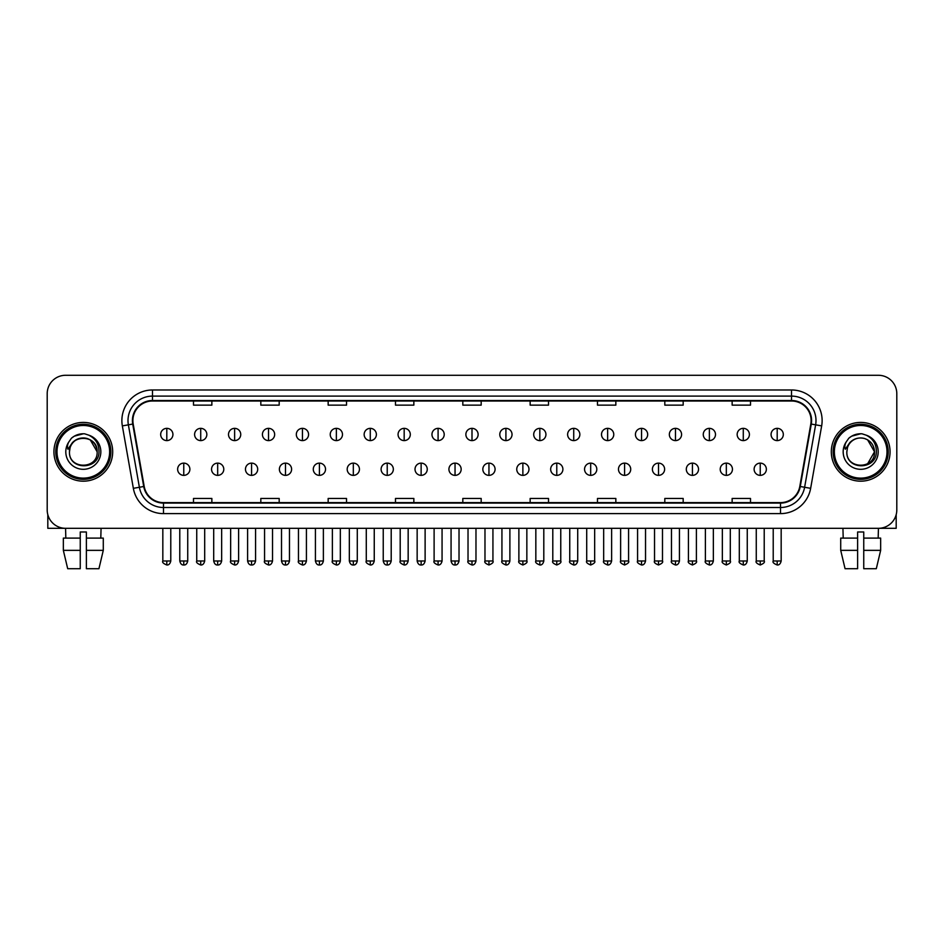 <?xml version="1.0" encoding="UTF-8"?>
<svg xmlns="http://www.w3.org/2000/svg" width="944" height="944" viewBox="0 0 944 944"><rect width="100%" height="100%" fill="white"/><g stroke="black" fill="none" stroke-linecap="round" stroke-linejoin="round"><path stroke-width="1.42" d="M53.938 451.798A29.382 29.382 0 0 0 83.32 481.18A29.382 29.382 0 0 0 112.69 451.798A29.382 29.382 0 0 0 83.32 422.416A29.382 29.382 0 0 0 53.938 451.798A29.382 29.382 0 0 0 83.32 481.18A29.382 29.382 0 0 0 112.69 451.798A29.382 29.382 0 0 0 83.32 422.416A29.382 29.382 0 0 0 53.938 451.798M831.31 451.798A29.382 29.382 0 0 0 860.68 481.18A29.382 29.382 0 0 0 890.062 451.798A29.382 29.382 0 0 0 860.68 422.416A29.382 29.382 0 0 0 831.31 451.798A29.382 29.382 0 0 0 860.68 481.18A29.382 29.382 0 0 0 890.062 451.798A29.382 29.382 0 0 0 860.68 422.416A29.382 29.382 0 0 0 831.31 451.798M132.892 420.587A19.588 19.588 0 0 1 152.48 400.999L791.52 400.999A19.588 19.588 0 0 1 810.813 423.986L799.804 486.42A19.588 19.588 0 0 1 780.511 502.609L163.489 502.609A19.588 19.588 0 0 1 144.196 486.42L133.187 423.986A19.588 19.588 0 0 1 132.892 420.587M132.408 420.587A20.072 20.072 0 0 0 132.715 424.068L143.724 486.502A20.072 20.072 0 0 0 163.489 503.093L780.511 503.093A20.072 20.072 0 0 0 800.276 486.502L811.285 424.068A20.072 20.072 0 0 0 791.52 400.504L152.48 400.504A20.072 20.072 0 0 0 132.408 420.587M122.342 425.897A30.609 30.609 0 0 1 152.48 389.978L791.52 389.978A30.609 30.609 0 0 1 821.658 425.897L810.648 488.331A30.609 30.609 0 0 1 780.511 513.619L163.489 513.619A30.609 30.609 0 0 1 133.352 488.331L122.342 425.897L128.372 424.835A24.485 24.485 0 0 1 152.48 396.102L791.52 396.102A24.485 24.485 0 0 1 815.628 424.835L804.618 487.269A24.485 24.485 0 0 1 780.511 507.506L163.489 507.506A24.485 24.485 0 0 1 139.382 487.269L128.372 424.835A24.485 24.485 0 0 1 127.995 420.587M896.8 393.648A18.361 18.361 0 0 0 878.439 375.287L65.561 375.287A18.361 18.361 0 0 0 47.2 393.648L47.2 509.949A18.361 18.361 0 0 0 65.561 528.31L878.439 528.31A18.361 18.361 0 0 0 896.8 509.949L896.8 393.648L896.8 509.949M800.276 486.502L804.618 487.269L815.628 424.835L821.658 425.897M462.82 400.999L462.82 405.141L481.18 405.141L481.18 400.999M395.489 400.999L395.489 405.141L413.85 405.141L413.85 400.999M328.158 400.999L328.158 405.141L346.519 405.141L346.519 400.999M260.827 400.999L260.827 405.141L279.188 405.141L279.188 400.999M193.496 400.999L193.496 405.141L211.857 405.141L211.857 400.999M530.15 400.999L530.15 405.141L548.511 405.141L548.511 400.999M597.481 400.999L597.481 405.141L615.842 405.141L615.842 400.999M664.812 400.999L664.812 405.141L683.173 405.141L683.173 400.999M732.143 400.999L732.143 405.141L750.504 405.141L750.504 400.999M481.18 502.609L481.18 498.456L462.82 498.456L462.82 502.609M413.85 502.609L413.85 498.456L395.489 498.456L395.489 502.609M346.519 502.609L346.519 498.456L328.158 498.456L328.158 502.609M279.188 502.609L279.188 498.456L260.827 498.456L260.827 502.609M211.857 502.609L211.857 498.456L193.496 498.456L193.496 502.609M548.511 502.609L548.511 498.456L530.15 498.456L530.15 502.609M615.842 502.609L615.842 498.456L597.481 498.456L597.481 502.609M683.173 502.609L683.173 498.456L664.812 498.456L664.812 502.609M750.504 502.609L750.504 498.456L732.143 498.456L732.143 502.609M47.2 393.648L47.2 509.949M878.439 375.287L65.561 375.287M65.832 538.104L65.561 528.31L878.439 528.31L878.168 538.104M166.805 428.352A6.124 6.124 0 0 0 160.681 434.476A6.124 6.124 0 0 0 166.805 440.6A6.124 6.124 0 0 0 172.929 434.476A6.124 6.124 0 0 0 166.805 428.352L166.805 440.6A6.124 6.124 0 0 0 172.929 434.476A6.124 6.124 0 0 0 166.805 428.352M183.761 463.126A6.124 6.124 0 0 0 177.637 469.251A6.124 6.124 0 0 0 183.761 475.363A6.124 6.124 0 0 0 189.886 469.251A6.124 6.124 0 0 0 183.761 463.126L183.761 475.363A6.124 6.124 0 0 0 189.886 469.251A6.124 6.124 0 0 0 183.761 463.126M200.718 428.352A6.124 6.124 0 0 0 194.594 434.476A6.124 6.124 0 0 0 200.718 440.6A6.124 6.124 0 0 0 206.842 434.476A6.124 6.124 0 0 0 200.718 428.352L200.718 440.6A6.124 6.124 0 0 0 206.842 434.476A6.124 6.124 0 0 0 200.718 428.352M234.631 428.352A6.124 6.124 0 0 0 228.507 434.476A6.124 6.124 0 0 0 234.631 440.6A6.124 6.124 0 0 0 240.744 434.476A6.124 6.124 0 0 0 234.631 428.352L234.631 440.6A6.124 6.124 0 0 0 240.744 434.476A6.124 6.124 0 0 0 234.631 428.352M268.533 428.352A6.124 6.124 0 0 0 262.42 434.476A6.124 6.124 0 0 0 268.533 440.6A6.124 6.124 0 0 0 274.657 434.476A6.124 6.124 0 0 0 268.533 428.352L268.533 440.6A6.124 6.124 0 0 0 274.657 434.476A6.124 6.124 0 0 0 268.533 428.352M302.446 428.352A6.124 6.124 0 0 0 296.322 434.476A6.124 6.124 0 0 0 302.446 440.6A6.124 6.124 0 0 0 308.57 434.476A6.124 6.124 0 0 0 302.446 428.352L302.446 440.6A6.124 6.124 0 0 0 308.57 434.476A6.124 6.124 0 0 0 302.446 428.352M217.675 463.126A6.124 6.124 0 0 0 211.55 469.251A6.124 6.124 0 0 0 217.675 475.363A6.124 6.124 0 0 0 223.787 469.251A6.124 6.124 0 0 0 217.675 463.126L217.675 475.363A6.124 6.124 0 0 0 223.787 469.251A6.124 6.124 0 0 0 217.675 463.126M251.576 463.126A6.124 6.124 0 0 0 245.464 469.251A6.124 6.124 0 0 0 251.576 475.363A6.124 6.124 0 0 0 257.7 469.251A6.124 6.124 0 0 0 251.576 463.126L251.576 475.363A6.124 6.124 0 0 0 257.7 469.251A6.124 6.124 0 0 0 251.576 463.126M285.489 463.126A6.124 6.124 0 0 0 279.377 469.251A6.124 6.124 0 0 0 285.489 475.363A6.124 6.124 0 0 0 291.613 469.251A6.124 6.124 0 0 0 285.489 463.126L285.489 475.363A6.124 6.124 0 0 0 291.613 469.251A6.124 6.124 0 0 0 285.489 463.126M47.814 514.657L47.814 528.31L118.814 528.31M896.186 514.657L896.186 528.31L825.186 528.31M110.861 451.798A27.541 27.541 0 0 0 83.32 424.257A27.541 27.541 0 0 0 55.767 451.798A27.541 27.541 0 0 0 83.32 479.34A27.541 27.541 0 0 0 110.861 451.798M109.634 451.798A26.326 26.326 0 0 0 83.32 425.484A26.326 26.326 0 0 0 56.994 451.798A26.326 26.326 0 0 0 83.32 478.124A26.326 26.326 0 0 0 109.634 451.798M70.116 447.645L69.455 451.798C68.7 470.596 99.096 470.254 99.002 451.798C99.061 444.164 95.651 438.618 88.783 435.16L84.641 433.803C79.65 433.508 75.26 434.972 71.449 438.205L68.947 441.78C67.437 444.353 67.095 446.842 67.956 449.25L72.417 442.642C76.558 438.488 81.503 437.119 87.237 438.535A13.841 13.841 0 0 0 70.116 447.645L69.478 451.798C68.629 433.945 97.999 433.945 97.149 451.798C97.999 469.652 68.629 469.652 69.478 451.798C68.629 433.945 97.999 433.945 97.149 451.798C97.999 469.652 68.629 469.652 69.478 451.798L70.116 447.645M97.149 451.798C97.999 469.652 68.629 469.652 69.478 451.798C68.629 469.652 97.999 469.652 97.149 451.798L90.235 439.821L87.237 438.535L90.235 439.821L97.149 451.798L90.235 439.821L87.237 438.535L90.235 439.821L97.149 451.798L90.235 439.821L87.237 438.535L90.235 439.821L97.149 451.798L90.235 439.821L87.237 438.535L90.235 439.821L97.149 451.798C96.725 445.155 93.421 440.73 87.237 438.535M71.484 438.169L74.293 436.175L83.45 433.756L74.293 436.175L71.484 438.169L74.293 436.175L83.45 433.756L74.293 436.175L71.484 438.169L74.293 436.175L83.45 433.756L74.293 436.175L71.484 438.169L74.293 436.175L83.45 433.756L74.293 436.175L71.484 438.169L74.293 436.175L83.45 433.756L74.293 436.175L71.484 438.169L74.293 436.175L83.45 433.756L74.293 436.175L71.484 438.169L74.293 436.175L83.45 433.756M888.233 451.798A27.541 27.541 0 0 0 860.68 424.257A27.541 27.541 0 0 0 833.139 451.798A27.541 27.541 0 0 0 860.68 479.34A27.541 27.541 0 0 0 888.233 451.798M887.006 451.798A26.326 26.326 0 0 0 860.68 425.484A26.326 26.326 0 0 0 834.366 451.798A26.326 26.326 0 0 0 860.68 478.124A26.326 26.326 0 0 0 887.006 451.798M847.488 447.645L846.827 451.798C846.072 470.596 876.469 470.254 876.374 451.798C876.433 444.164 873.023 438.618 866.155 435.16L862.014 433.803C857.022 433.508 852.633 434.972 848.821 438.205L846.32 441.78C844.809 444.353 844.467 446.842 845.328 449.25L849.789 442.642C853.931 438.488 858.875 437.119 864.61 438.535A13.841 13.841 0 0 0 847.488 447.645L846.851 451.798L847.488 447.645M864.61 438.535C870.793 440.73 874.097 445.155 874.522 451.798L867.607 439.821L864.61 438.535L867.607 439.821L874.522 451.798L867.607 439.821L864.61 438.535L867.607 439.821L874.522 451.798L867.607 439.821L864.61 438.535L867.607 439.821L874.522 451.798L867.607 439.821L864.61 438.535L867.607 439.821L864.61 438.535L867.607 439.821L874.522 451.798L867.607 439.821L864.61 438.535L867.607 439.821L874.522 451.798L867.607 463.787L874.522 451.798C875.371 469.652 846.001 469.652 846.851 451.798C846.001 469.652 875.371 469.652 874.522 451.798C875.371 469.652 846.001 469.652 846.851 451.798C846.001 469.652 875.371 469.652 874.522 451.798L867.607 463.787M848.857 438.169L851.665 436.175L860.822 433.756L851.665 436.175L848.857 438.169L851.665 436.175L860.822 433.756L851.665 436.175L848.857 438.169L851.665 436.175L860.822 433.756L851.665 436.175L848.857 438.169L851.665 436.175L860.822 433.756L851.665 436.175L848.857 438.169L851.665 436.175L860.822 433.756L851.665 436.175L848.857 438.169L851.665 436.175L860.822 433.756L851.665 436.175L848.857 438.169L851.665 436.175L860.822 433.756M80.252 538.104L80.252 550.352L63.342 550.352L67.697 568.713L63.342 550.352L63.342 538.104L80.252 538.104L80.252 531.991L86.376 531.991L86.376 538.104L103.285 538.104L103.285 550.352L98.931 568.713L103.285 550.352L86.376 550.352L86.376 538.104M101.067 528.31L100.796 538.104M80.252 550.352L80.252 568.713L67.697 568.713M98.931 568.713L86.376 568.713L86.376 550.352M840.715 538.104L840.715 550.352L845.069 568.713L840.715 550.352L840.715 538.104L857.624 538.104L857.624 531.991L863.748 531.991L863.748 538.104L880.658 538.104L880.658 550.352L876.303 568.713L880.658 550.352L863.748 550.352L863.748 538.104L863.748 568.713L876.303 568.713M857.624 538.104L857.624 568.713L845.069 568.713M840.715 550.352L857.624 550.352M842.933 528.31L843.204 538.104M336.359 428.352A6.124 6.124 0 0 0 330.235 434.476A6.124 6.124 0 0 0 336.359 440.6A6.124 6.124 0 0 0 342.483 434.476A6.124 6.124 0 0 0 336.359 428.352L336.359 440.6A6.124 6.124 0 0 0 342.483 434.476A6.124 6.124 0 0 0 336.359 428.352M370.272 428.352A6.124 6.124 0 0 0 364.148 434.476A6.124 6.124 0 0 0 370.272 440.6A6.124 6.124 0 0 0 376.385 434.476A6.124 6.124 0 0 0 370.272 428.352L370.272 440.6A6.124 6.124 0 0 0 376.385 434.476A6.124 6.124 0 0 0 370.272 428.352M404.174 428.352A6.124 6.124 0 0 0 398.061 434.476A6.124 6.124 0 0 0 404.174 440.6A6.124 6.124 0 0 0 410.298 434.476A6.124 6.124 0 0 0 404.174 428.352L404.174 440.6A6.124 6.124 0 0 0 410.298 434.476A6.124 6.124 0 0 0 404.174 428.352M319.402 463.126A6.124 6.124 0 0 0 313.278 469.251A6.124 6.124 0 0 0 319.402 475.363A6.124 6.124 0 0 0 325.527 469.251A6.124 6.124 0 0 0 319.402 463.126L319.402 475.363A6.124 6.124 0 0 0 325.527 469.251A6.124 6.124 0 0 0 319.402 463.126M353.316 463.126A6.124 6.124 0 0 0 347.191 469.251A6.124 6.124 0 0 0 353.316 475.363A6.124 6.124 0 0 0 359.44 469.251A6.124 6.124 0 0 0 353.316 463.126L353.316 475.363A6.124 6.124 0 0 0 359.44 469.251A6.124 6.124 0 0 0 353.316 463.126M387.229 463.126A6.124 6.124 0 0 0 381.105 469.251A6.124 6.124 0 0 0 387.229 475.363A6.124 6.124 0 0 0 393.341 469.251A6.124 6.124 0 0 0 387.229 463.126L387.229 475.363A6.124 6.124 0 0 0 393.341 469.251A6.124 6.124 0 0 0 387.229 463.126M438.087 428.352A6.124 6.124 0 0 0 431.963 434.476A6.124 6.124 0 0 0 438.087 440.6A6.124 6.124 0 0 0 444.211 434.476A6.124 6.124 0 0 0 438.087 428.352L438.087 440.6A6.124 6.124 0 0 0 444.211 434.476A6.124 6.124 0 0 0 438.087 428.352M472 428.352A6.124 6.124 0 0 0 465.876 434.476A6.124 6.124 0 0 0 472 440.6A6.124 6.124 0 0 0 478.124 434.476A6.124 6.124 0 0 0 472 428.352L472 440.6A6.124 6.124 0 0 0 478.124 434.476A6.124 6.124 0 0 0 472 428.352M505.913 428.352A6.124 6.124 0 0 0 499.789 434.476A6.124 6.124 0 0 0 505.913 440.6A6.124 6.124 0 0 0 512.037 434.476A6.124 6.124 0 0 0 505.913 428.352L505.913 440.6A6.124 6.124 0 0 0 512.037 434.476A6.124 6.124 0 0 0 505.913 428.352M539.826 428.352A6.124 6.124 0 0 0 533.702 434.476A6.124 6.124 0 0 0 539.826 440.6A6.124 6.124 0 0 0 545.939 434.476A6.124 6.124 0 0 0 539.826 428.352L539.826 440.6A6.124 6.124 0 0 0 545.939 434.476A6.124 6.124 0 0 0 539.826 428.352M573.728 428.352A6.124 6.124 0 0 0 567.615 434.476A6.124 6.124 0 0 0 573.728 440.6A6.124 6.124 0 0 0 579.852 434.476A6.124 6.124 0 0 0 573.728 428.352L573.728 440.6A6.124 6.124 0 0 0 579.852 434.476A6.124 6.124 0 0 0 573.728 428.352M421.13 463.126A6.124 6.124 0 0 0 415.018 469.251A6.124 6.124 0 0 0 421.13 475.363A6.124 6.124 0 0 0 427.254 469.251A6.124 6.124 0 0 0 421.13 463.126L421.13 475.363A6.124 6.124 0 0 0 427.254 469.251A6.124 6.124 0 0 0 421.13 463.126M455.043 463.126A6.124 6.124 0 0 0 448.919 469.251A6.124 6.124 0 0 0 455.043 475.363A6.124 6.124 0 0 0 461.168 469.251A6.124 6.124 0 0 0 455.043 463.126L455.043 475.363A6.124 6.124 0 0 0 461.168 469.251A6.124 6.124 0 0 0 455.043 463.126M488.957 463.126A6.124 6.124 0 0 0 482.832 469.251A6.124 6.124 0 0 0 488.957 475.363A6.124 6.124 0 0 0 495.081 469.251A6.124 6.124 0 0 0 488.957 463.126L488.957 475.363A6.124 6.124 0 0 0 495.081 469.251A6.124 6.124 0 0 0 488.957 463.126M522.87 463.126A6.124 6.124 0 0 0 516.746 469.251A6.124 6.124 0 0 0 522.87 475.363A6.124 6.124 0 0 0 528.982 469.251A6.124 6.124 0 0 0 522.87 463.126L522.87 475.363A6.124 6.124 0 0 0 528.982 469.251A6.124 6.124 0 0 0 522.87 463.126M556.771 463.126A6.124 6.124 0 0 0 550.659 469.251A6.124 6.124 0 0 0 556.771 475.363A6.124 6.124 0 0 0 562.895 469.251A6.124 6.124 0 0 0 556.771 463.126L556.771 475.363A6.124 6.124 0 0 0 562.895 469.251A6.124 6.124 0 0 0 556.771 463.126M607.641 428.352A6.124 6.124 0 0 0 601.517 434.476A6.124 6.124 0 0 0 607.641 440.6A6.124 6.124 0 0 0 613.765 434.476A6.124 6.124 0 0 0 607.641 428.352L607.641 440.6A6.124 6.124 0 0 0 613.765 434.476A6.124 6.124 0 0 0 607.641 428.352M641.554 428.352A6.124 6.124 0 0 0 635.43 434.476A6.124 6.124 0 0 0 641.554 440.6A6.124 6.124 0 0 0 647.678 434.476A6.124 6.124 0 0 0 641.554 428.352L641.554 440.6A6.124 6.124 0 0 0 647.678 434.476A6.124 6.124 0 0 0 641.554 428.352M675.467 428.352A6.124 6.124 0 0 0 669.343 434.476A6.124 6.124 0 0 0 675.467 440.6A6.124 6.124 0 0 0 681.58 434.476A6.124 6.124 0 0 0 675.467 428.352L675.467 440.6A6.124 6.124 0 0 0 681.58 434.476A6.124 6.124 0 0 0 675.467 428.352M709.369 428.352A6.124 6.124 0 0 0 703.256 434.476A6.124 6.124 0 0 0 709.369 440.6A6.124 6.124 0 0 0 715.493 434.476A6.124 6.124 0 0 0 709.369 428.352L709.369 440.6A6.124 6.124 0 0 0 715.493 434.476A6.124 6.124 0 0 0 709.369 428.352M743.282 428.352A6.124 6.124 0 0 0 737.158 434.476A6.124 6.124 0 0 0 743.282 440.6A6.124 6.124 0 0 0 749.406 434.476A6.124 6.124 0 0 0 743.282 428.352L743.282 440.6A6.124 6.124 0 0 0 749.406 434.476A6.124 6.124 0 0 0 743.282 428.352M777.195 428.352A6.124 6.124 0 0 0 771.071 434.476A6.124 6.124 0 0 0 777.195 440.6A6.124 6.124 0 0 0 783.319 434.476A6.124 6.124 0 0 0 777.195 428.352L777.195 440.6A6.124 6.124 0 0 0 783.319 434.476A6.124 6.124 0 0 0 777.195 428.352M590.684 463.126A6.124 6.124 0 0 0 584.56 469.251A6.124 6.124 0 0 0 590.684 475.363A6.124 6.124 0 0 0 596.809 469.251A6.124 6.124 0 0 0 590.684 463.126L590.684 475.363A6.124 6.124 0 0 0 596.809 469.251A6.124 6.124 0 0 0 590.684 463.126M624.598 463.126A6.124 6.124 0 0 0 618.473 469.251A6.124 6.124 0 0 0 624.598 475.363A6.124 6.124 0 0 0 630.722 469.251A6.124 6.124 0 0 0 624.598 463.126L624.598 475.363A6.124 6.124 0 0 0 630.722 469.251A6.124 6.124 0 0 0 624.598 463.126M658.511 463.126A6.124 6.124 0 0 0 652.387 469.251A6.124 6.124 0 0 0 658.511 475.363A6.124 6.124 0 0 0 664.623 469.251A6.124 6.124 0 0 0 658.511 463.126L658.511 475.363A6.124 6.124 0 0 0 664.623 469.251A6.124 6.124 0 0 0 658.511 463.126M692.424 463.126A6.124 6.124 0 0 0 686.3 469.251A6.124 6.124 0 0 0 692.424 475.363A6.124 6.124 0 0 0 698.536 469.251A6.124 6.124 0 0 0 692.424 463.126L692.424 475.363A6.124 6.124 0 0 0 698.536 469.251A6.124 6.124 0 0 0 692.424 463.126M726.325 463.126A6.124 6.124 0 0 0 720.213 469.251A6.124 6.124 0 0 0 726.325 475.363A6.124 6.124 0 0 0 732.45 469.251A6.124 6.124 0 0 0 726.325 463.126L726.325 475.363A6.124 6.124 0 0 0 732.45 469.251A6.124 6.124 0 0 0 726.325 463.126M760.239 463.126A6.124 6.124 0 0 0 754.114 469.251A6.124 6.124 0 0 0 760.239 475.363A6.124 6.124 0 0 0 766.363 469.251A6.124 6.124 0 0 0 760.239 463.126L760.239 475.363A6.124 6.124 0 0 0 766.363 469.251A6.124 6.124 0 0 0 760.239 463.126M791.52 389.978L791.52 400.504M128.372 424.835L132.715 424.068M163.489 513.619L163.489 503.093M780.511 503.093L780.511 513.619M133.352 488.331L143.724 486.502M811.285 424.068L815.628 424.835M152.48 389.978L152.48 400.504M804.618 487.269L810.648 488.331M166.805 560.996L162.828 560.996C162.014 562.27 163.347 563.592 166.805 564.984L166.805 560.996L170.781 560.996L170.781 528.31M183.761 560.996L179.785 560.996C180.481 563.839 181.803 565.161 183.761 564.984L183.761 560.996L187.738 560.996L187.738 528.31M200.718 560.996L196.741 560.996C195.927 562.27 197.261 563.592 200.718 564.984L200.718 560.996L204.695 560.996L204.695 528.31M234.631 560.996L230.643 560.996C229.84 562.27 231.162 563.592 234.631 564.984L234.631 560.996L238.608 560.996L238.608 528.31M268.533 560.996L264.556 560.996C263.754 562.27 265.075 563.592 268.533 564.984L268.533 560.996L272.521 560.996L272.521 528.31M302.446 560.996L298.469 560.996C297.667 562.27 298.988 563.592 302.446 564.984L302.446 560.996L306.422 560.996L306.422 528.31M217.675 560.996L213.698 560.996C214.382 563.839 215.716 565.161 217.675 564.984L217.675 560.996L221.651 560.996L221.651 528.31M251.576 560.996L247.599 560.996C248.296 563.839 249.629 565.161 251.576 564.984L251.576 560.996L255.564 560.996L255.564 528.31M285.489 560.996L281.513 560.996C282.209 563.839 283.53 565.161 285.489 564.984L285.489 560.996L289.466 560.996L289.466 528.31M68.947 441.78A17.511 17.511 0 0 0 83.32 469.31A17.511 17.511 0 0 0 88.783 435.16M846.32 441.78A17.511 17.511 0 0 0 860.68 469.31A17.511 17.511 0 0 0 866.155 435.16M336.359 560.996L332.382 560.996C331.568 562.27 332.902 563.592 336.359 564.984L336.359 560.996L340.336 560.996L340.336 528.31M370.272 560.996L366.284 560.996C365.481 562.27 366.803 563.592 370.272 564.984L370.272 560.996L374.249 560.996L374.249 528.31M404.174 560.996L400.197 560.996C399.395 562.27 400.716 563.592 404.174 564.984L404.174 560.996L408.162 560.996L408.162 528.31M319.402 560.996L315.426 560.996C316.122 563.839 317.444 565.161 319.402 564.984L319.402 560.996L323.379 560.996L323.379 528.31M353.316 560.996L349.339 560.996C350.023 563.839 351.357 565.161 353.316 564.984L353.316 560.996L357.292 560.996L357.292 528.31M387.229 560.996L383.24 560.996C383.937 563.839 385.27 565.161 387.229 564.984L387.229 560.996L391.205 560.996L391.205 528.31M438.087 560.996L434.11 560.996C433.308 562.27 434.629 563.592 438.087 564.984L438.087 560.996L442.063 560.996L442.063 528.31M472 560.996L468.023 560.996C467.209 562.27 468.543 563.592 472 564.984L472 560.996L475.977 560.996L475.977 528.31M505.913 560.996L501.937 560.996C501.122 562.27 502.456 563.592 505.913 564.984L505.913 560.996L509.89 560.996L509.89 528.31M539.826 560.996L535.838 560.996C535.036 562.27 536.357 563.592 539.826 564.984L539.826 560.996L543.803 560.996L543.803 528.31M573.728 560.996L569.751 560.996C568.949 562.27 570.27 563.592 573.728 564.984L573.728 560.996L577.716 560.996L577.716 528.31M421.13 560.996L417.154 560.996C417.85 563.839 419.171 565.161 421.13 564.984L421.13 560.996L425.119 560.996L425.119 528.31M455.043 560.996L451.067 560.996C451.763 563.839 453.085 565.161 455.043 564.984L455.043 560.996L459.02 560.996L459.02 528.31M488.957 560.996L484.98 560.996C484.166 562.27 485.499 563.592 488.957 564.984L488.957 560.996L492.933 560.996L492.933 528.31M522.87 560.996L518.881 560.996C518.079 562.27 519.401 563.592 522.87 564.984L522.87 560.996L526.846 560.996L526.846 528.31M556.771 560.996L552.795 560.996C551.992 562.27 553.314 563.592 556.771 564.984L556.771 560.996L560.76 560.996L560.76 528.31M607.641 560.996L603.664 560.996C602.862 562.27 604.184 563.592 607.641 564.984L607.641 560.996L611.618 560.996L611.618 528.31M641.554 560.996L637.578 560.996C636.763 562.27 638.097 563.592 641.554 564.984L641.554 560.996L645.531 560.996L645.531 528.31M675.467 560.996L671.479 560.996C670.677 562.27 671.998 563.592 675.467 564.984L675.467 560.996L679.444 560.996L679.444 528.31M709.369 560.996L705.392 560.996C704.59 562.27 705.911 563.592 709.369 564.984L709.369 560.996L713.357 560.996L713.357 528.31M743.282 560.996L739.305 560.996C738.503 562.27 739.825 563.592 743.282 564.984L743.282 560.996L747.259 560.996L747.259 528.31M777.195 560.996L773.219 560.996C772.404 562.27 773.738 563.592 777.195 564.984L777.195 560.996L781.172 560.996L781.172 528.31M590.684 560.996L586.708 560.996C585.905 562.27 587.227 563.592 590.684 564.984L590.684 560.996L594.661 560.996L594.661 528.31M624.598 560.996L620.621 560.996C619.807 562.27 621.14 563.592 624.598 564.984L624.598 560.996L628.574 560.996L628.574 528.31M658.511 560.996L654.534 560.996C653.72 562.27 655.053 563.592 658.511 564.984L658.511 560.996L662.487 560.996L662.487 528.31M692.424 560.996L688.436 560.996C687.633 562.27 688.955 563.592 692.424 564.984L692.424 560.996L696.401 560.996L696.401 528.31M726.325 560.996L722.349 560.996C721.546 562.27 722.868 563.592 726.325 564.984L726.325 560.996L730.302 560.996L730.302 528.31M760.239 560.996L756.262 560.996C755.448 562.27 756.781 563.592 760.239 564.984L760.239 560.996L764.215 560.996L764.215 528.31M162.828 560.996L162.828 528.31M170.781 560.996C170.085 563.839 168.764 565.161 166.805 564.984M179.785 560.996L179.785 528.31M187.738 560.996C187.042 563.839 185.72 565.161 183.761 564.984M196.741 560.996L196.741 528.31M204.695 560.996C203.998 563.839 202.677 565.161 200.718 564.984M230.643 560.996L230.643 528.31M238.608 560.996C237.912 563.839 236.59 565.161 234.631 564.984M264.556 560.996L264.556 528.31M272.521 560.996C271.825 563.839 270.491 565.161 268.533 564.984M298.469 560.996L298.469 528.31M306.422 560.996C305.726 563.839 304.405 565.161 302.446 564.984M213.698 560.996L213.698 528.31M221.651 560.996C220.955 563.839 219.633 565.161 217.675 564.984M247.599 560.996L247.599 528.31M255.564 560.996C254.868 563.839 253.535 565.161 251.576 564.984M281.513 560.996L281.513 528.31M289.466 560.996C288.781 563.839 287.448 565.161 285.489 564.984M332.382 560.996L332.382 528.31M340.336 560.996C339.639 563.839 338.318 565.161 336.359 564.984M366.284 560.996L366.284 528.31M374.249 560.996C373.553 563.839 372.231 565.161 370.272 564.984M400.197 560.996L400.197 528.31M408.162 560.996C407.466 563.839 406.132 565.161 404.174 564.984M315.426 560.996L315.426 528.31M323.379 560.996C322.683 563.839 321.361 565.161 319.402 564.984M349.339 560.996L349.339 528.31M357.292 560.996C356.596 563.839 355.274 565.161 353.316 564.984M383.24 560.996L383.24 528.31M391.205 560.996C390.509 563.839 389.176 565.161 387.229 564.984M434.11 560.996L434.11 528.31M442.063 560.996C441.379 563.839 440.046 565.161 438.087 564.984M468.023 560.996L468.023 528.31M475.977 560.996C475.28 563.839 473.959 565.161 472 564.984M501.937 560.996L501.937 528.31M509.89 560.996C509.194 563.839 507.872 565.161 505.913 564.984M535.838 560.996L535.838 528.31M543.803 560.996C543.107 563.839 541.773 565.161 539.826 564.984M569.751 560.996L569.751 528.31M577.716 560.996C577.02 563.839 575.687 565.161 573.728 564.984M417.154 560.996L417.154 528.31M425.119 560.996C424.422 563.839 423.089 565.161 421.13 564.984M451.067 560.996L451.067 528.31M459.02 560.996C458.324 563.839 457.002 565.161 455.043 564.984M484.98 560.996L484.98 528.31M492.933 560.996C493.736 562.27 492.414 563.592 488.957 564.984M518.881 560.996L518.881 528.31M526.846 560.996C527.649 562.27 526.327 563.592 522.87 564.984M552.795 560.996L552.795 528.31M560.76 560.996C561.562 562.27 560.24 563.592 556.771 564.984M603.664 560.996L603.664 528.31M611.618 560.996C610.921 563.839 609.6 565.161 607.641 564.984M637.578 560.996L637.578 528.31M645.531 560.996C644.835 563.839 643.513 565.161 641.554 564.984M671.479 560.996L671.479 528.31M679.444 560.996C678.748 563.839 677.426 565.161 675.467 564.984M705.392 560.996L705.392 528.31M713.357 560.996C712.661 563.839 711.328 565.161 709.369 564.984M739.305 560.996L739.305 528.31M747.259 560.996C746.574 563.839 745.241 565.161 743.282 564.984M773.219 560.996L773.219 528.31M781.172 560.996C780.476 563.839 779.154 565.161 777.195 564.984M586.708 560.996L586.708 528.31M594.661 560.996C595.475 562.27 594.142 563.592 590.684 564.984M620.621 560.996L620.621 528.31M628.574 560.996C629.388 562.27 628.055 563.592 624.598 564.984M654.534 560.996L654.534 528.31M662.487 560.996C663.29 562.27 661.968 563.592 658.511 564.984M688.436 560.996L688.436 528.31M696.401 560.996C697.203 562.27 695.881 563.592 692.424 564.984M722.349 560.996L722.349 528.31M730.302 560.996C731.116 562.27 729.795 563.592 726.325 564.984M756.262 560.996L756.262 528.31M764.215 560.996C765.029 562.27 763.696 563.592 760.239 564.984"/></g></svg>
